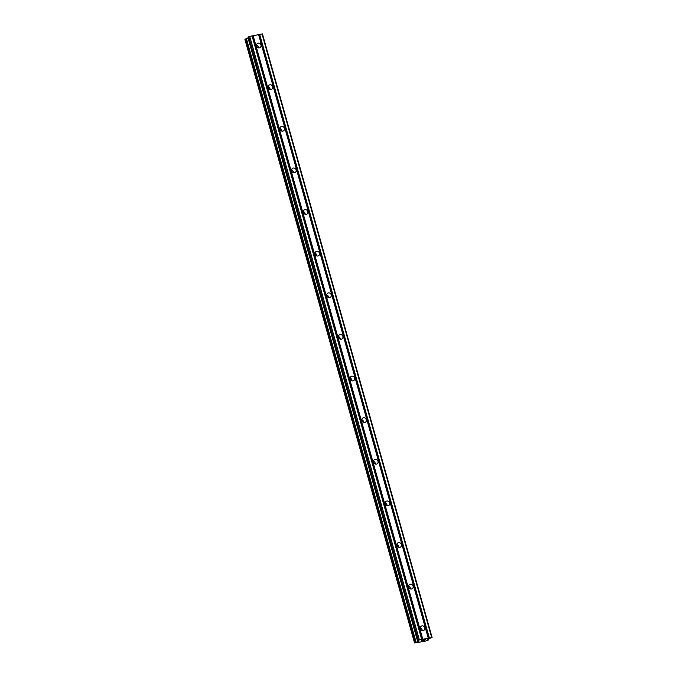 <?xml version="1.0" encoding="UTF-8"?>
<svg xmlns="http://www.w3.org/2000/svg" width="677" height="677" viewBox="0 0 677 677"><rect width="100%" height="100%" fill="white"/><g stroke="black" fill="none" stroke-linecap="round" stroke-linejoin="round"><path stroke-width="1.02" d="M420.375 628.705A2.463 2.217 -125.1 0 1 424.792 627.791A2.463 2.217 -125.1 0 1 424.005 630.262A2.463 2.217 -125.1 0 1 420.375 628.705M420.29 627.867A2.463 2.217 -125.1 0 1 422.169 630.541M408.68 587.077A2.463 2.217 -125.1 0 1 409.467 584.606A2.463 2.217 -125.1 0 1 412.301 588.635A2.463 2.217 -125.1 0 1 408.68 587.077M408.586 586.248A2.463 2.217 -125.1 0 1 410.465 588.914M396.976 545.459A2.463 2.217 -125.1 0 1 401.393 544.545A2.463 2.217 -125.1 0 1 400.606 547.016A2.463 2.217 -125.1 0 1 396.976 545.459M396.891 544.621A2.463 2.217 -125.1 0 1 398.77 547.295M385.281 503.832A2.463 2.217 -125.1 0 1 389.69 502.918A2.463 2.217 -125.1 0 1 385.281 503.832M385.188 502.994A2.463 2.217 -125.1 0 1 387.066 505.668M373.577 462.205A2.463 2.217 -125.1 0 1 377.994 461.299A2.463 2.217 -125.1 0 1 377.207 463.77A2.463 2.217 -125.1 0 1 373.577 462.205M373.484 461.375A2.463 2.217 -125.1 0 1 375.371 464.041M361.882 420.586A2.463 2.217 -125.1 0 1 366.291 419.672A2.463 2.217 -125.1 0 1 361.882 420.586M361.789 419.748A2.463 2.217 -125.1 0 1 363.667 422.423M350.178 378.959A2.463 2.217 -125.1 0 1 354.596 378.054A2.463 2.217 -125.1 0 1 350.178 378.959M350.085 378.13A2.463 2.217 -125.1 0 1 351.972 380.796M338.483 337.341A2.463 2.217 -125.1 0 1 342.892 336.427A2.463 2.217 -125.1 0 1 338.483 337.341M338.39 336.503A2.463 2.217 -125.1 0 1 340.269 339.177M326.779 295.714A2.463 2.217 -125.1 0 1 327.566 293.243A2.463 2.217 -125.1 0 1 331.197 294.808A2.463 2.217 -125.1 0 1 326.779 295.714M326.686 294.884A2.463 2.217 -125.1 0 1 328.565 297.55M315.084 254.095A2.463 2.217 -125.1 0 1 319.493 253.181A2.463 2.217 -125.1 0 1 315.084 254.095M314.991 253.257A2.463 2.217 -125.1 0 1 316.87 255.931M303.381 212.468A2.463 2.217 -125.1 0 1 304.168 209.997A2.463 2.217 -125.1 0 1 307.798 211.554A2.463 2.217 -125.1 0 1 303.381 212.468M303.288 211.63A2.463 2.217 -125.1 0 1 305.166 214.304M291.677 170.841A2.463 2.217 -125.1 0 1 296.094 169.935A2.463 2.217 -125.1 0 1 295.307 172.407A2.463 2.217 -125.1 0 1 291.677 170.841M291.592 170.012A2.463 2.217 -125.1 0 1 293.471 172.677M279.982 129.222A2.463 2.217 -125.1 0 1 284.391 128.308A2.463 2.217 -125.1 0 1 279.982 129.222M279.889 128.385A2.463 2.217 -125.1 0 1 281.767 131.059M268.278 87.595A2.463 2.217 -125.1 0 1 272.696 86.69A2.463 2.217 -125.1 0 1 268.278 87.595M268.185 86.766A2.463 2.217 -125.1 0 1 270.072 89.432M256.583 45.977A2.463 2.217 -125.1 0 1 260.992 45.063A2.463 2.217 -125.1 0 1 256.583 45.977M256.49 45.139A2.463 2.217 -125.1 0 1 258.369 47.813M432.087 637.446L428.042 639.147L427.382 639.621L428.727 639.79L428.313 640.095L425.046 641.263L414.561 642.955L418.293 641.466L418.945 640.984L417.65 640.764L419.376 639.917L432.087 637.446L262.439 33.901L249.728 36.38L247.977 37.26L417.641 640.772M244.939 39.384L414.578 642.93L244.939 39.384L245.328 39.114L414.976 642.651M248.214 38.098L245.328 39.114M422.922 640.679L424.657 640.095M423.963 640.247L425.122 639.773M423.836 640.036L425.351 639.697L424.369 640.391L425.342 639.697M422.033 640.747L421.432 640.933M421.669 640.874L421.17 641.051L421.669 640.874M421.136 641.051L422.296 640.324M428.727 639.79L428.499 638.961M258.589 34.552L428.236 638.089M253.139 35.678L422.786 639.215M258.732 34.569L428.38 638.106M259.325 34.451L428.973 637.988M259.663 34.332L429.311 637.869M261.991 33.85L431.638 637.387M248.087 38.149L417.734 641.686M417.709 640.823L417.929 641.61M248.704 36.736L418.352 640.273M249.728 36.38L419.376 639.917M252.064 35.898L421.712 639.435M252.208 35.915L421.856 639.452M252.8 35.796L422.448 639.333M428.067 639.122L428.245 639.757M428.194 639.071L428.38 639.74M428.473 638.97L428.702 639.782M245.497 39.038L415.145 642.575M246.242 38.775L415.89 642.321M246.445 38.716L416.093 642.261M417.861 640.848L418.064 641.568M418.124 640.874L418.293 641.466M248.002 37.227L417.65 640.764M244.913 39.418L414.561 642.955M247.977 37.26L417.624 640.806"/></g></svg>
